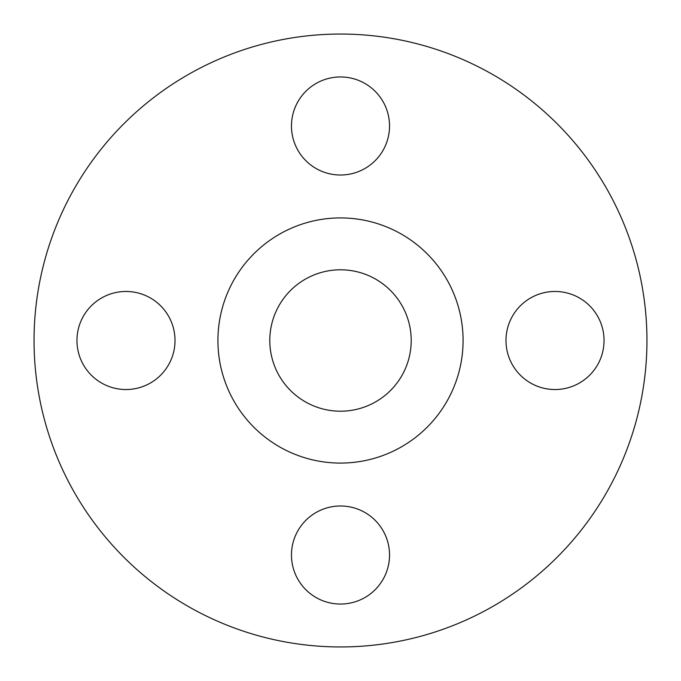 <?xml version="1.0" encoding="UTF-8"?>
<svg xmlns="http://www.w3.org/2000/svg" width="681" height="681" viewBox="0 0 681 681"><rect width="100%" height="100%" fill="white"/><g stroke="black" fill="none" stroke-linecap="round" stroke-linejoin="round"><path stroke-width="1.02" d="M291.468 125.985A49.032 49.032 0 0 0 340.5 175.017A49.032 49.032 0 0 0 389.532 125.985A49.032 49.032 0 0 0 340.5 76.953A49.032 49.032 0 0 0 291.468 125.985M505.983 340.5A49.032 49.032 0 0 0 555.015 389.532A49.032 49.032 0 0 0 604.047 340.5A49.032 49.032 0 0 0 555.015 291.468A49.032 49.032 0 0 0 505.983 340.5M291.468 555.015A49.032 49.032 0 0 0 340.5 604.047A49.032 49.032 0 0 0 389.532 555.015A49.032 49.032 0 0 0 340.5 505.983A49.032 49.032 0 0 0 291.468 555.015M76.953 340.5A49.032 49.032 0 0 0 125.985 389.532A49.032 49.032 0 0 0 175.017 340.5A49.032 49.032 0 0 0 125.985 291.468A49.032 49.032 0 0 0 76.953 340.5M646.95 340.5A306.45 306.45 0 0 0 340.5 34.05A306.45 306.45 0 0 0 34.05 340.5A306.45 306.45 0 0 0 340.5 646.95A306.45 306.45 0 0 0 646.95 340.5M463.08 340.5A122.58 122.58 0 0 0 340.5 217.92A122.58 122.58 0 0 0 217.92 340.5A122.58 122.58 0 0 0 340.5 463.08A122.58 122.58 0 0 0 463.08 340.5M269.795 340.5A70.705 70.705 0 0 0 340.5 411.205A70.705 70.705 0 0 0 411.205 340.5A70.705 70.705 0 0 0 340.5 269.795A70.705 70.705 0 0 0 269.795 340.5"/></g></svg>
